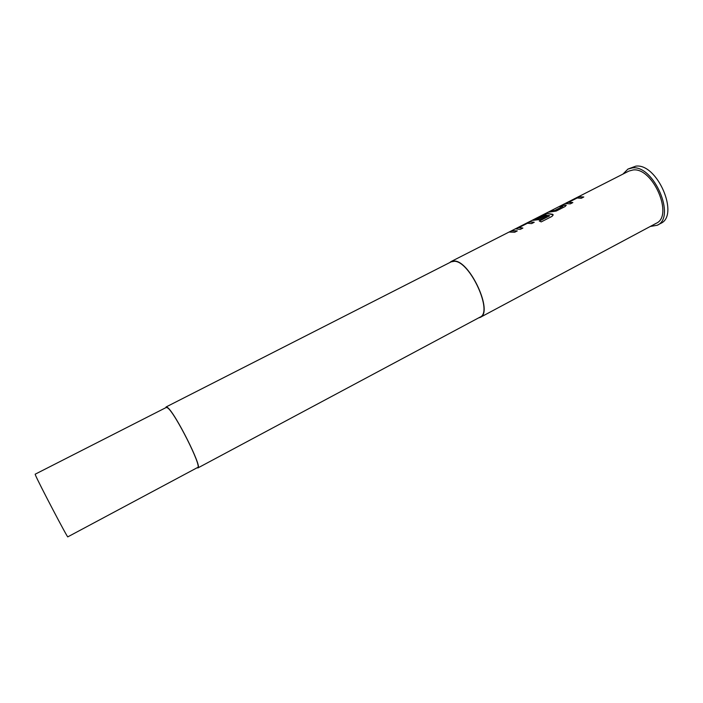 <?xml version="1.0" encoding="UTF-8"?>
<svg xmlns="http://www.w3.org/2000/svg" width="703" height="703" viewBox="0 0 703 703"><rect width="100%" height="100%" fill="white"/><g stroke="black" fill="none" stroke-linecap="round" stroke-linejoin="round"><path stroke-width="1.05" d="M451.098 261.542L628.904 171.066L633.078 169.968C652.973 167.147 673.931 216.023 656.145 223.326L480.202 317.396C493.664 312.58 470.026 260.813 454.314 260.998L451.098 261.542L449.639 262.641M650.266 226.471L657.243 225.25L660.6 223.449C679.819 215.557 657.261 162.991 635.811 166.154L627.964 169.063L622.928 174.107M657.243 225.25C676.383 217.403 653.772 164.774 632.401 167.885L627.964 169.063M35.519 475.254C38.48 482.557 68.261 539.35 67.813 536.846L197.648 467.469C202.508 467.477 174.959 412.643 167.674 407.916L166.347 407.415L35.159 474.209L35.519 475.254M165.741 407.722L166.11 406.949L167.455 407.459C174.845 412.239 202.833 467.943 197.894 467.934L197.06 467.785M197.894 467.934L480.052 317.115C493.374 312.352 469.982 261.112 454.419 261.288L451.229 261.824L166.11 406.949M583.789 196.998L579.448 196.752L565.607 203.571L570.335 203.861L572.848 202.578L568.841 202.192L577.198 197.982L581.293 198.272L583.789 196.998M565.704 204.995L561.697 205.364L559.184 206.647L562.883 206.348L554.693 210.522L550.695 210.962L548.164 212.253L556.231 211.049L565.115 206.524L566.249 205.25L561.759 205.504L559.922 206.436M552.584 214.274L546.776 213.387L532.637 220.364L539.57 219.547L546.943 215.786L545.089 215.417L537.795 219.134L535.528 219.178L545.124 214.758L549.518 215.672L539.236 220.97L541.222 221.893L552.057 216.357L553.191 214.81L546.776 213.387M534.236 222.271L530.132 221.858L515.853 228.914L520.264 229.389L522.883 228.062L519.113 227.508L527.487 223.246L531.644 223.589L534.236 222.271M517.303 230.909L511.863 230.725L509.262 232.052L514.675 232.245L517.303 230.909M478.497 317.949L480.202 317.396M511.863 230.725L509.947 231.876M517.136 230.988L511.933 230.865M517.232 227.992L515.932 228.941M526.283 223.387L517.303 228.132M530.132 221.858L526.345 223.528M534.069 222.35L530.185 221.999M522.716 228.141L519.104 227.728M553.217 214.986L552.611 214.415M546.829 213.527L542.918 214.925M542.98 215.065L533.981 219.468M534.052 219.608L532.733 220.391M546.776 215.874L545.089 215.417M545.133 215.557L537.795 219.134M537.549 219.354L535.554 219.187M549.465 215.9L539.403 221.041M550.695 210.962L548.894 212.051M554.403 210.601L550.757 211.102M562.883 206.348L554.737 210.663M566.249 205.25L565.739 205.135M566.864 202.736L565.695 203.598M575.581 198.299L566.926 202.877M579.448 196.752L575.643 198.439M583.613 197.086L579.5 196.893M572.673 202.666L568.85 202.402"/></g></svg>
